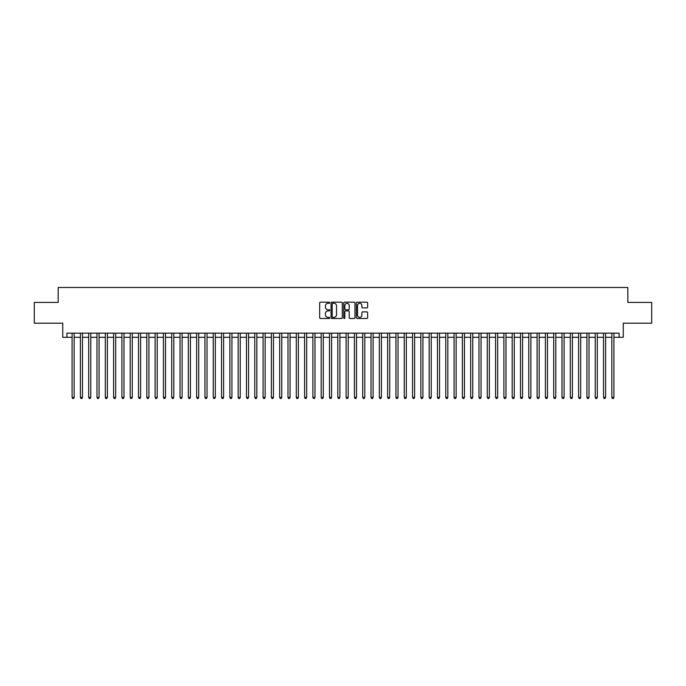 <?xml version="1.0" encoding="UTF-8"?>
<svg xmlns="http://www.w3.org/2000/svg" width="686" height="686" viewBox="0 0 686 686"><rect width="100%" height="100%" fill="white"/><g stroke="black" fill="none" stroke-linecap="round" stroke-linejoin="round"><path stroke-width="1.03" d="M329.717 302.74A0.575 0.575 0 0 0 329.143 302.174L320.482 302.174A0.815 0.815 0 0 0 319.667 302.989L319.667 317.661A0.815 0.815 0 0 0 320.482 318.476L329.143 318.476A0.575 0.575 0 0 0 329.717 317.901A0.575 0.575 0 0 0 329.143 317.335L328.019 317.335A2.607 2.607 0 0 1 325.413 314.728L325.413 313.502A2.607 2.607 0 0 1 328.019 310.895L329.143 310.895A0.575 0.575 0 0 0 329.717 310.321A0.575 0.575 0 0 0 329.143 309.755L328.019 309.755A2.607 2.607 0 0 1 325.413 307.148L325.413 305.922A2.607 2.607 0 0 1 328.019 303.315L329.143 303.315A0.575 0.575 0 0 0 329.717 302.74M366.821 307.92A0.815 0.815 0 0 0 367.636 307.105L367.636 302.989A0.815 0.815 0 0 0 366.821 302.174L357.2 302.174A0.815 0.815 0 0 0 356.386 302.989L356.386 317.661A0.815 0.815 0 0 0 357.2 318.476L366.821 318.476A0.815 0.815 0 0 0 367.636 317.661L367.636 312.687A0.815 0.815 0 0 0 366.821 311.873L362.705 311.873A0.815 0.815 0 0 0 361.891 312.687L361.891 315.157A2.178 2.178 0 0 1 359.713 317.335A2.178 2.178 0 0 1 357.526 315.157L357.526 305.493A2.178 2.178 0 0 1 359.713 303.315A2.178 2.178 0 0 1 361.891 305.493L361.891 307.105A0.815 0.815 0 0 0 362.705 307.92L366.821 307.92M66.894 337.315L66.894 333.156L619.106 333.156L619.106 337.315L623.257 337.315L623.257 323.192L651.7 323.192L651.7 302.432L627.827 302.432L627.827 287.485L58.173 287.485L58.173 302.432L34.3 302.432L34.3 323.192L62.743 323.192L62.743 337.315L72.081 337.315M342.288 302.989A0.815 0.815 0 0 0 341.474 302.174L331.853 302.174A0.815 0.815 0 0 0 331.038 302.989L331.038 317.661A0.815 0.815 0 0 0 331.853 318.476L341.474 318.476A0.815 0.815 0 0 0 342.288 317.661L342.288 302.989M344.526 302.174L354.148 302.174A0.815 0.815 0 0 1 354.962 302.989L354.962 317.661A0.815 0.815 0 0 1 354.148 318.476L350.031 318.476A0.815 0.815 0 0 1 349.217 317.661L349.217 311.71A0.815 0.815 0 0 0 348.402 310.895L345.667 310.895A0.815 0.815 0 0 0 344.852 311.71L344.852 317.901A0.575 0.575 0 0 1 344.286 318.476A0.575 0.575 0 0 1 343.712 317.901L343.712 302.989A0.815 0.815 0 0 1 344.526 302.174M74.157 337.315L80.391 337.315M82.466 337.315L88.691 337.315M90.766 337.315L96.992 337.315M99.067 337.315L105.301 337.315M107.376 337.315L113.602 337.315M115.677 337.315L121.911 337.315M123.986 337.315L130.211 337.315M132.287 337.315L138.512 337.315M140.587 337.315L146.821 337.315M148.896 337.315L155.122 337.315M157.197 337.315L163.431 337.315M165.506 337.315L171.732 337.315M173.807 337.315L180.032 337.315M182.107 337.315L188.341 337.315M190.416 337.315L196.642 337.315M198.717 337.315L204.942 337.315M207.026 337.315L213.252 337.315M215.327 337.315L221.552 337.315M223.627 337.315L229.861 337.315M231.937 337.315L238.162 337.315M240.237 337.315L246.463 337.315M248.546 337.315L254.772 337.315M256.847 337.315L263.072 337.315M265.148 337.315L271.382 337.315M273.457 337.315L279.682 337.315M281.757 337.315L287.983 337.315M290.058 337.315L296.292 337.315M298.367 337.315L304.593 337.315M306.668 337.315L312.902 337.315M314.977 337.315L321.202 337.315M323.278 337.315L329.503 337.315M331.578 337.315L337.812 337.315M339.887 337.315L346.113 337.315M348.188 337.315L354.422 337.315M356.497 337.315L362.723 337.315M364.798 337.315L371.023 337.315M373.098 337.315L379.332 337.315M381.407 337.315L387.633 337.315M389.708 337.315L395.942 337.315M398.017 337.315L404.243 337.315M406.318 337.315L412.543 337.315M414.618 337.315L420.852 337.315M422.928 337.315L429.153 337.315M431.228 337.315L437.454 337.315M439.537 337.315L445.763 337.315M447.838 337.315L454.063 337.315M456.139 337.315L462.373 337.315M464.448 337.315L470.673 337.315M472.748 337.315L478.974 337.315M481.058 337.315L487.283 337.315M489.358 337.315L495.584 337.315M497.659 337.315L503.893 337.315M505.968 337.315L512.193 337.315M514.268 337.315L520.494 337.315M522.569 337.315L528.803 337.315M530.878 337.315L537.104 337.315M539.179 337.315L545.413 337.315M547.488 337.315L553.713 337.315M555.789 337.315L562.014 337.315M564.089 337.315L570.323 337.315M572.398 337.315L578.624 337.315M580.699 337.315L586.933 337.315M589.008 337.315L595.234 337.315M597.309 337.315L603.534 337.315M605.609 337.315L611.843 337.315M613.919 337.315L619.106 337.315M332.753 303.315A0.575 0.575 0 0 0 332.178 303.881L332.178 316.76A0.575 0.575 0 0 0 332.753 317.335L333.936 317.335A2.607 2.607 0 0 0 336.543 314.728L336.543 305.922A2.607 2.607 0 0 0 333.936 303.315L332.753 303.315M349.217 305.536A2.178 2.178 0 0 0 347.039 303.358A2.178 2.178 0 0 0 344.852 305.536L344.852 308.94A0.815 0.815 0 0 0 345.667 309.755L348.402 309.755A0.815 0.815 0 0 0 349.217 308.94L349.217 305.536M74.157 333.156L74.157 397.434L72.081 397.434L72.081 333.156M74.157 397.434L73.539 398.515L72.707 398.515L72.081 397.434M82.466 333.156L82.466 397.434L80.391 397.434L80.391 333.156M82.466 397.434L81.84 398.515L81.008 398.515L80.391 397.434M90.766 333.156L90.766 397.434L88.691 397.434L88.691 333.156M90.766 397.434L90.14 398.515L89.317 398.515L88.691 397.434M99.067 333.156L99.067 397.434L96.992 397.434L96.992 333.156M99.067 397.434L98.45 398.515L97.618 398.515L96.992 397.434M107.376 333.156L107.376 397.434L105.301 397.434L105.301 333.156M107.376 397.434L106.75 398.515L105.918 398.515L105.301 397.434M115.677 333.156L115.677 397.434L113.602 397.434L113.602 333.156M115.677 397.434L115.059 398.515L114.228 398.515L113.602 397.434M123.986 333.156L123.986 397.434L121.911 397.434L121.911 333.156M123.986 397.434L123.36 398.515L122.528 398.515L121.911 397.434M132.287 333.156L132.287 397.434L130.211 397.434L130.211 333.156M132.287 397.434L131.661 398.515L130.837 398.515L130.211 397.434M140.587 333.156L140.587 397.434L138.512 397.434L138.512 333.156M140.587 397.434L139.97 398.515L139.138 398.515L138.512 397.434M148.896 333.156L148.896 397.434L146.821 397.434L146.821 333.156M148.896 397.434L148.27 398.515L147.439 398.515L146.821 397.434M157.197 333.156L157.197 397.434L155.122 397.434L155.122 333.156M157.197 397.434L156.579 398.515L155.748 398.515L155.122 397.434M165.506 333.156L165.506 397.434L163.431 397.434L163.431 333.156M165.506 397.434L164.88 398.515L164.048 398.515L163.431 397.434M173.807 333.156L173.807 397.434L171.732 397.434L171.732 333.156M173.807 397.434L173.181 398.515L172.358 398.515L171.732 397.434M182.107 333.156L182.107 397.434L180.032 397.434L180.032 333.156M182.107 397.434L181.49 398.515L180.658 398.515L180.032 397.434M190.416 333.156L190.416 397.434L188.341 397.434L188.341 333.156M190.416 397.434L189.79 398.515L188.959 398.515L188.341 397.434M198.717 333.156L198.717 397.434L196.642 397.434L196.642 333.156M198.717 397.434L198.1 398.515L197.268 398.515L196.642 397.434M207.026 333.156L207.026 397.434L204.942 397.434L204.942 333.156M207.026 397.434L206.4 398.515L205.568 398.515L204.942 397.434M215.327 333.156L215.327 397.434L213.252 397.434L213.252 333.156M215.327 397.434L214.701 398.515L213.869 398.515L213.252 397.434M223.627 333.156L223.627 397.434L221.552 397.434L221.552 333.156M223.627 397.434L223.01 398.515L222.178 398.515L221.552 397.434M231.937 333.156L231.937 397.434L229.861 397.434L229.861 333.156M231.937 397.434L231.311 398.515L230.479 398.515L229.861 397.434M240.237 333.156L240.237 397.434L238.162 397.434L238.162 333.156M240.237 397.434L239.62 398.515L238.788 398.515L238.162 397.434M248.546 333.156L248.546 397.434L246.463 397.434L246.463 333.156M248.546 397.434L247.92 398.515L247.089 398.515L246.463 397.434M256.847 333.156L256.847 397.434L254.772 397.434L254.772 333.156M256.847 397.434L256.221 398.515L255.389 398.515L254.772 397.434M265.148 333.156L265.148 397.434L263.072 397.434L263.072 333.156M265.148 397.434L264.53 398.515L263.698 398.515L263.072 397.434M273.457 333.156L273.457 397.434L271.382 397.434L271.382 333.156M273.457 397.434L272.831 398.515L271.999 398.515L271.382 397.434M281.757 333.156L281.757 397.434L279.682 397.434L279.682 333.156M281.757 397.434L281.131 398.515L280.308 398.515L279.682 397.434M290.058 333.156L290.058 397.434L287.983 397.434L287.983 333.156M290.058 397.434L289.441 398.515L288.609 398.515L287.983 397.434M298.367 333.156L298.367 397.434L296.292 397.434L296.292 333.156M298.367 397.434L297.741 398.515L296.909 398.515L296.292 397.434M306.668 333.156L306.668 397.434L304.593 397.434L304.593 333.156M306.668 397.434L306.05 398.515L305.219 398.515L304.593 397.434M314.977 333.156L314.977 397.434L312.902 397.434L312.902 333.156M314.977 397.434L314.351 398.515L313.519 398.515L312.902 397.434M323.278 333.156L323.278 397.434L321.202 397.434L321.202 333.156M323.278 397.434L322.652 398.515L321.828 398.515L321.202 397.434M331.578 333.156L331.578 397.434L329.503 397.434L329.503 333.156M331.578 397.434L330.961 398.515L330.129 398.515L329.503 397.434M339.887 333.156L339.887 397.434L337.812 397.434L337.812 333.156M339.887 397.434L339.261 398.515L338.43 398.515L337.812 397.434M348.188 333.156L348.188 397.434L346.113 397.434L346.113 333.156M348.188 397.434L347.57 398.515L346.739 398.515L346.113 397.434M356.497 333.156L356.497 397.434L354.422 397.434L354.422 333.156M356.497 397.434L355.871 398.515L355.039 398.515L354.422 397.434M364.798 333.156L364.798 397.434L362.723 397.434L362.723 333.156M364.798 397.434L364.172 398.515L363.348 398.515L362.723 397.434M373.098 333.156L373.098 397.434L371.023 397.434L371.023 333.156M373.098 397.434L372.481 398.515L371.649 398.515L371.023 397.434M381.407 333.156L381.407 397.434L379.332 397.434L379.332 333.156M381.407 397.434L380.781 398.515L379.95 398.515L379.332 397.434M389.708 333.156L389.708 397.434L387.633 397.434L387.633 333.156M389.708 397.434L389.091 398.515L388.259 398.515L387.633 397.434M398.017 333.156L398.017 397.434L395.942 397.434L395.942 333.156M398.017 397.434L397.391 398.515L396.559 398.515L395.942 397.434M406.318 333.156L406.318 397.434L404.243 397.434L404.243 333.156M406.318 397.434L405.692 398.515L404.869 398.515L404.243 397.434M414.618 333.156L414.618 397.434L412.543 397.434L412.543 333.156M414.618 397.434L414.001 398.515L413.169 398.515L412.543 397.434M422.928 333.156L422.928 397.434L420.852 397.434L420.852 333.156M422.928 397.434L422.302 398.515L421.47 398.515L420.852 397.434M431.228 333.156L431.228 397.434L429.153 397.434L429.153 333.156M431.228 397.434L430.611 398.515L429.779 398.515L429.153 397.434M439.537 333.156L439.537 397.434L437.454 397.434L437.454 333.156M439.537 397.434L438.911 398.515L438.08 398.515L437.454 397.434M447.838 333.156L447.838 397.434L445.763 397.434L445.763 333.156M447.838 397.434L447.212 398.515L446.38 398.515L445.763 397.434M456.139 333.156L456.139 397.434L454.063 397.434L454.063 333.156M456.139 397.434L455.521 398.515L454.689 398.515L454.063 397.434M464.448 333.156L464.448 397.434L462.373 397.434L462.373 333.156M464.448 397.434L463.822 398.515L462.99 398.515L462.373 397.434M472.748 333.156L472.748 397.434L470.673 397.434L470.673 333.156M472.748 397.434L472.131 398.515L471.299 398.515L470.673 397.434M481.058 333.156L481.058 397.434L478.974 397.434L478.974 333.156M481.058 397.434L480.432 398.515L479.6 398.515L478.974 397.434M489.358 333.156L489.358 397.434L487.283 397.434L487.283 333.156M489.358 397.434L488.732 398.515L487.9 398.515L487.283 397.434M497.659 333.156L497.659 397.434L495.584 397.434L495.584 333.156M497.659 397.434L497.041 398.515L496.21 398.515L495.584 397.434M505.968 333.156L505.968 397.434L503.893 397.434L503.893 333.156M505.968 397.434L505.342 398.515L504.51 398.515L503.893 397.434M514.268 333.156L514.268 397.434L512.193 397.434L512.193 333.156M514.268 397.434L513.643 398.515L512.819 398.515L512.193 397.434M522.569 333.156L522.569 397.434L520.494 397.434L520.494 333.156M522.569 397.434L521.952 398.515L521.12 398.515L520.494 397.434M530.878 333.156L530.878 397.434L528.803 397.434L528.803 333.156M530.878 397.434L530.252 398.515L529.421 398.515L528.803 397.434M539.179 333.156L539.179 397.434L537.104 397.434L537.104 333.156M539.179 397.434L538.561 398.515L537.73 398.515L537.104 397.434M547.488 333.156L547.488 397.434L545.413 397.434L545.413 333.156M547.488 397.434L546.862 398.515L546.03 398.515L545.413 397.434M555.789 333.156L555.789 397.434L553.713 397.434L553.713 333.156M555.789 397.434L555.163 398.515L554.339 398.515L553.713 397.434M564.089 333.156L564.089 397.434L562.014 397.434L562.014 333.156M564.089 397.434L563.472 398.515L562.64 398.515L562.014 397.434M572.398 333.156L572.398 397.434L570.323 397.434L570.323 333.156M572.398 397.434L571.772 398.515L570.941 398.515L570.323 397.434M580.699 333.156L580.699 397.434L578.624 397.434L578.624 333.156M580.699 397.434L580.082 398.515L579.25 398.515L578.624 397.434M589.008 333.156L589.008 397.434L586.933 397.434L586.933 333.156M589.008 397.434L588.382 398.515L587.55 398.515L586.933 397.434M597.309 333.156L597.309 397.434L595.234 397.434L595.234 333.156M597.309 397.434L596.683 398.515L595.86 398.515L595.234 397.434M605.609 333.156L605.609 397.434L603.534 397.434L603.534 333.156M605.609 397.434L604.992 398.515L604.16 398.515L603.534 397.434M613.919 333.156L613.919 397.434L611.843 397.434L611.843 333.156M613.919 397.434L613.293 398.515L612.461 398.515L611.843 397.434"/></g></svg>

